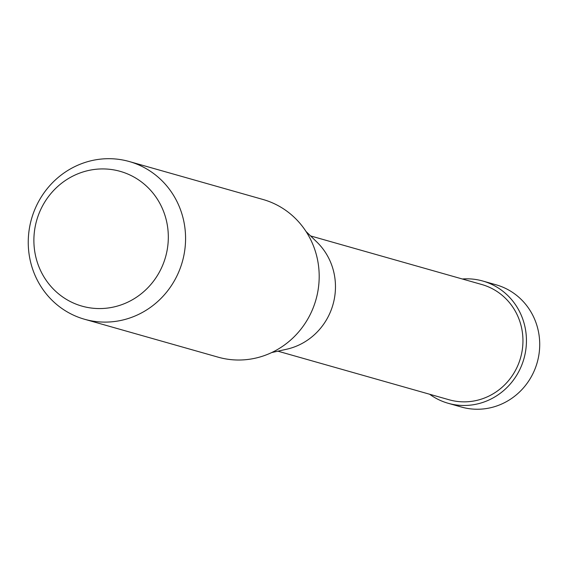 <?xml version="1.0" encoding="UTF-8"?>
<svg xmlns="http://www.w3.org/2000/svg" width="568" height="568" viewBox="0 0 568 568"><rect width="100%" height="100%" fill="white"/><g stroke="black" fill="none" stroke-linecap="round" stroke-linejoin="round"><path stroke-width="0.85" d="M482.814 281.032L496.098 284.802A63.531 60.755 105.8 0 1 539.6 340.488A63.531 60.755 105.8 0 1 503.227 403.308A63.531 60.755 105.8 0 1 461.408 407.036L448.124 403.266A63.531 60.755 -74.2 0 0 489.95 399.538A63.531 60.755 -74.2 0 0 526.323 336.725A63.531 60.755 -74.2 0 0 482.814 281.032A63.531 60.755 -74.2 0 0 462.338 278.994M429.635 394.242A63.531 60.755 -74.2 0 0 448.124 403.266M74.11 175.476A70.049 66.988 -74.2 0 0 39.54 268.274A70.049 66.988 -74.2 0 0 128.091 302.02A70.049 66.988 -74.2 0 0 162.668 209.223A70.049 66.988 -74.2 0 0 74.11 175.476M129.291 161.539L262.906 199.453A81.969 78.391 105.8 0 1 319.038 271.312A81.969 78.391 105.8 0 1 272.107 352.359A81.969 78.391 105.8 0 1 218.147 357.173L84.533 319.251A81.969 78.391 -74.2 0 0 138.493 314.445A81.969 78.391 -74.2 0 0 185.424 233.391A81.969 78.391 -74.2 0 0 129.291 161.539A81.969 78.391 -74.2 0 0 75.331 166.353A81.969 78.391 -74.2 0 0 28.4 247.399A81.969 78.391 -74.2 0 0 84.533 319.251M306.024 231.481L317.05 242.224A62.622 59.881 105.8 0 1 299.506 344.769A62.622 59.881 105.8 0 1 286.684 349.221L271.66 352.572M310.597 235.933L481.82 284.525A59.896 57.283 105.8 0 1 522.837 337.03A59.896 57.283 105.8 0 1 488.551 396.258A59.896 57.283 105.8 0 1 449.118 399.773L277.894 351.18"/></g></svg>
